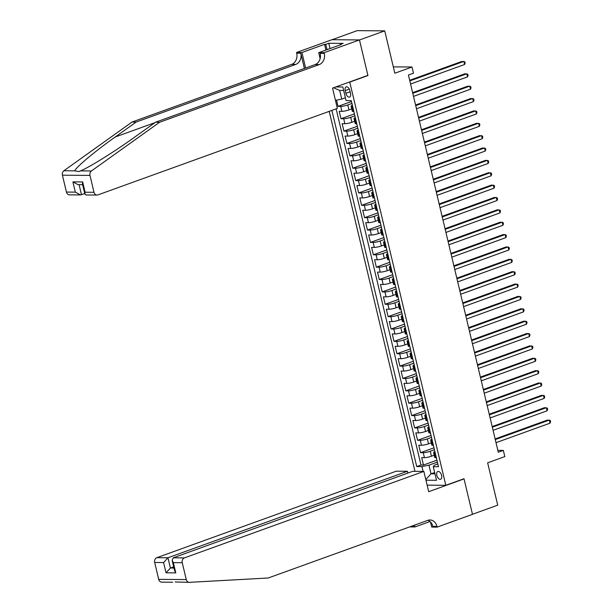 <?xml version="1.0" encoding="UTF-8"?>
<svg xmlns="http://www.w3.org/2000/svg" width="613" height="613" viewBox="0 0 613 613"><rect width="100%" height="100%" fill="white"/><g stroke="black" fill="none" stroke-linecap="round" stroke-linejoin="round"><path stroke-width="0.92" d="M441.598 475.389A4.13 2.283 -109.9 0 0 437.805 471.489A4.13 2.283 -109.9 0 0 436.824 475.351A4.13 2.283 -109.9 0 0 440.609 479.251A4.13 2.283 -109.9 0 0 441.598 475.389M329.212 111.359L414.97 471.336M332.077 39.715L357.164 30.65L384.734 30.865L394.826 73.223L412.005 67.016L393.316 66.871M427.123 485.151L445.812 485.297L464.003 478.73L472.47 514.284L497.725 505.166L487.641 462.807L504.813 456.601L503.342 450.417L497.84 450.371M367.402 75.537L367.946 75.545L359.479 39.983L384.734 30.865M336.537 100.141L338.024 106.378L351.487 101.52M351.732 108.907L348.943 109.911A5.157 0.858 166.6 0 1 341.924 111.351L339.204 111.328L340.974 118.746L354.429 113.888M354.682 121.274L351.893 122.278A5.157 0.858 -13.4 0 1 344.866 123.719L342.146 123.696L343.916 131.113L357.379 126.255M357.624 133.642L354.835 134.645A5.157 0.858 -13.4 0 1 347.816 136.086L345.096 136.063L346.866 143.48L360.321 138.622M360.574 146.009L357.785 147.013A5.157 0.858 -13.4 0 1 350.759 148.453L348.046 148.43L349.808 155.848L363.271 150.99M363.517 158.376L360.728 159.38A5.157 0.858 -13.4 0 1 353.709 160.821L350.988 160.798L352.759 168.215L366.214 163.357M366.467 170.743L363.678 171.747A5.157 0.858 -13.4 0 1 356.659 173.188L353.939 173.165L355.701 180.582L369.164 175.724M369.409 183.111L366.62 184.115A5.157 0.858 -13.4 0 1 359.601 185.555L356.881 185.532L358.651 192.957L372.106 188.091M372.359 195.478L369.57 196.482A5.157 0.858 -13.4 0 1 362.551 197.922L359.831 197.899L361.593 205.324L375.056 200.459M375.302 207.845L372.512 208.849A5.157 0.858 -13.4 0 1 365.494 210.29L362.773 210.267L364.543 217.692L377.999 212.826M378.252 220.213L375.462 221.224A5.157 0.858 -13.4 0 1 368.444 222.657L365.723 222.634L367.486 230.059L380.949 225.193M381.194 232.58L378.413 233.591A5.157 0.858 -13.4 0 1 371.386 235.024L368.666 235.001L370.436 242.426L383.891 237.56M384.144 244.947L381.355 245.959A5.157 0.858 -13.4 0 1 374.336 247.391L371.616 247.368L373.378 254.793L386.841 249.928M387.087 257.314L384.305 258.326A5.157 0.858 -13.4 0 1 377.279 259.759L374.558 259.736L376.328 267.161L389.784 262.295M390.037 269.682L387.247 270.693A5.157 0.858 -13.4 0 1 380.229 272.126L377.508 272.103L379.271 279.528L392.734 274.662M392.979 282.049L390.197 283.06A5.157 0.858 -13.4 0 1 383.171 284.493L380.451 284.478L382.221 291.895L395.684 287.037M395.929 294.416L393.14 295.428A5.157 0.858 -13.4 0 1 386.121 296.861L383.401 296.845L385.171 304.263L398.626 299.405M398.871 306.784L396.09 307.795A5.157 0.858 -13.4 0 1 389.063 309.228L386.343 309.213L388.113 316.63L401.576 311.772M401.821 319.158L399.032 320.162A5.157 0.858 -13.4 0 1 392.014 321.595L389.293 321.58L391.063 328.997L404.519 324.139M404.772 331.526L401.982 332.53A5.157 0.858 -13.4 0 1 394.956 333.962L392.236 333.947L394.006 341.364L407.469 336.506M407.714 343.893L404.925 344.897A5.157 0.858 -13.4 0 1 397.906 346.337L395.186 346.314L396.956 353.732L410.411 348.874M410.664 356.26L407.875 357.264A5.157 0.858 -13.4 0 1 400.848 358.705L398.128 358.682L399.898 366.099L413.361 361.241M413.606 368.628L410.817 369.631A5.157 0.858 -13.4 0 1 403.798 371.072L401.078 371.049L402.848 378.466L416.304 373.608M416.556 380.995L413.767 381.999A5.157 0.858 -13.4 0 1 406.741 383.439L404.021 383.416L405.791 390.833L419.254 385.975M419.499 393.362L416.71 394.366A5.157 0.858 -13.4 0 1 409.691 395.806L406.971 395.783L408.741 403.201L422.196 398.343M422.449 405.729L419.66 406.733A5.157 0.858 -13.4 0 1 412.633 408.174L409.913 408.151L411.683 415.576L425.146 410.71M425.391 418.097L422.602 419.1A5.157 0.858 -13.4 0 1 415.583 420.541L412.863 420.518L414.633 427.943L428.089 423.077M428.341 430.464L425.552 431.468A5.157 0.858 -13.4 0 1 418.526 432.908L415.813 432.885L417.576 440.31L431.039 435.445M431.284 442.831L428.495 443.835A5.157 0.858 -13.4 0 1 421.476 445.276L418.756 445.253L420.526 452.678L433.981 447.812M412.005 67.016L413.476 73.2L408.427 75.024L498.292 452.241L503.342 450.417M345.234 90.594L345.885 93.314A4 2.214 -109.9 0 0 349.556 97.092A4 2.214 -109.9 0 0 350.506 93.352L349.854 90.632A4 2.214 -109.9 0 0 346.192 86.854A4 2.214 -109.9 0 0 345.234 90.594L349.31 89.123M445.812 485.297L349.762 82.111L349.218 82.104M437.828 463.941L434.333 465.198L433.276 466.685L438.487 466.723L351.272 100.639L346.061 100.601L342.82 86.992L335.832 86.939M433.276 466.685L436.517 480.285L425.951 480.209M423.093 471.397L421.943 466.593L416.733 466.554L331.878 110.394M434.441 449.75L430.265 451.26A5.157 0.858 166.6 0 1 423.246 452.693L420.526 452.678M434.234 455.198L431.445 456.21L430.265 451.26M431.498 437.383L427.322 438.893A5.157 0.858 166.6 0 1 420.296 440.326L417.576 440.31M428.548 425.016L424.372 426.525A5.157 0.858 166.6 0 1 417.353 427.958L414.633 427.943M425.606 412.649L421.43 414.158A5.157 0.858 166.6 0 1 414.403 415.591L411.683 415.576M422.656 400.281L418.48 401.791A5.157 0.858 166.6 0 1 411.461 403.224L408.741 403.201M419.713 387.914L415.53 389.424A5.157 0.858 166.6 0 1 408.511 390.856L405.791 390.833M416.763 375.547L412.587 377.056A5.157 0.858 166.6 0 1 405.568 378.489L402.848 378.466M413.821 363.18L409.637 364.689A5.157 0.858 166.6 0 1 402.618 366.122L399.898 366.099M410.871 350.812L406.695 352.314A5.157 0.858 166.6 0 1 399.676 353.755L396.956 353.732M407.929 338.437L403.745 339.947A5.157 0.858 166.6 0 1 396.726 341.387L394.006 341.364M404.978 326.07L400.802 327.58A5.157 0.858 166.6 0 1 393.776 329.02L391.063 328.997M402.036 313.703L397.852 315.212A5.157 0.858 166.6 0 1 390.833 316.653L388.113 316.63M399.086 301.335L394.91 302.845A5.157 0.858 166.6 0 1 387.883 304.286L385.171 304.263M396.144 288.968L391.96 290.478A5.157 0.858 166.6 0 1 384.941 291.918L382.221 291.895M393.194 276.601L389.017 278.11A5.157 0.858 166.6 0 1 381.991 279.551L379.271 279.528M390.251 264.234L386.067 265.743A5.157 0.858 166.6 0 1 379.049 267.184L376.328 267.161M387.301 251.866L383.125 253.376A5.157 0.858 166.6 0 1 376.098 254.816L373.378 254.793M384.359 239.499L380.175 241.009A5.157 0.858 166.6 0 1 373.156 242.441L370.436 242.426M381.409 227.132L377.233 228.641A5.157 0.858 166.6 0 1 370.206 230.074L367.486 230.059M378.466 214.765L374.282 216.274A5.157 0.858 166.6 0 1 367.264 217.707L364.543 217.692M375.516 202.397L371.34 203.907A5.157 0.858 166.6 0 1 364.314 205.34L361.593 205.324M372.574 190.03L368.39 191.54A5.157 0.858 166.6 0 1 361.371 192.972L358.651 192.957M369.624 177.663L365.448 179.172A5.157 0.858 166.6 0 1 358.421 180.605L355.701 180.582M366.674 165.295L362.498 166.805A5.157 0.858 166.6 0 1 355.479 168.238L352.759 168.215M363.731 152.928L359.555 154.438A5.157 0.858 166.6 0 1 352.529 155.871L349.808 155.848M360.781 140.561L356.605 142.07A5.157 0.858 166.6 0 1 349.586 143.503L346.866 143.48M357.839 128.194L353.663 129.703A5.157 0.858 166.6 0 1 346.636 131.136L343.916 131.113M354.889 115.819L350.713 117.328A5.157 0.858 166.6 0 1 343.694 118.769L340.974 118.746M351.946 103.451L347.763 104.961A5.157 0.858 166.6 0 1 340.744 106.401L338.024 106.378M336.123 108.861L420.978 465.022L423.468 465.045L436.931 460.179M431.445 456.21A5.157 0.858 -13.4 0 1 424.426 457.643L421.706 457.62L423.468 465.045M353.847 111.443L353.249 111.436A5.157 0.858 166.6 0 1 352.276 111.168L351.096 106.225A5.157 0.858 166.6 0 1 352.383 105.298M352.667 106.493L352.069 106.486A5.157 0.858 166.6 0 1 351.096 106.225M355.617 118.861L355.019 118.853A5.157 0.858 166.6 0 1 354.038 118.593A5.157 0.858 166.6 0 1 355.333 117.665M354.038 118.593L355.218 123.535A5.157 0.858 -13.4 0 0 356.199 123.803L356.797 123.811M358.559 131.228L357.961 131.22A5.157 0.858 166.6 0 1 356.988 130.96A5.157 0.858 166.6 0 1 358.276 130.033M356.988 130.96L358.168 135.91A5.157 0.858 -13.4 0 0 359.141 136.17L359.739 136.178M361.509 143.595L360.911 143.588A5.157 0.858 166.6 0 1 359.931 143.327A5.157 0.858 166.6 0 1 361.226 142.4M359.931 143.327L361.111 148.277A5.157 0.858 -13.4 0 0 362.091 148.538L362.689 148.545M364.451 155.963L363.854 155.963A5.157 0.858 166.6 0 1 362.881 155.694A5.157 0.858 166.6 0 1 364.168 154.767M362.881 155.694L364.061 160.644A5.157 0.858 -13.4 0 0 365.034 160.905L365.632 160.912M367.402 168.33L366.804 168.33A5.157 0.858 166.6 0 1 365.823 168.062A5.157 0.858 166.6 0 1 367.118 167.134M365.823 168.062L367.003 173.012A5.157 0.858 -13.4 0 0 367.984 173.272L368.582 173.28M370.344 180.697L369.746 180.697A5.157 0.858 166.6 0 1 368.773 180.429A5.157 0.858 166.6 0 1 370.06 179.502M368.773 180.429L369.953 185.379A5.157 0.858 -13.4 0 0 370.926 185.639L371.524 185.647M373.294 193.064L372.696 193.064A5.157 0.858 166.6 0 1 371.716 192.796A5.157 0.858 166.6 0 1 373.01 191.869M371.716 192.796L372.896 197.746A5.157 0.858 -13.4 0 0 373.876 198.007L374.474 198.014M376.244 205.432L375.639 205.432A5.157 0.858 166.6 0 1 374.666 205.163A5.157 0.858 166.6 0 1 375.953 204.236M374.666 205.163L375.846 210.113A5.157 0.858 -13.4 0 0 376.819 210.374L377.416 210.382M379.186 217.799L378.589 217.799A5.157 0.858 166.6 0 1 377.608 217.531A5.157 0.858 166.6 0 1 378.903 216.604M377.608 217.531L378.788 222.481A5.157 0.858 -13.4 0 0 379.769 222.741L380.366 222.749M382.137 230.166L381.531 230.166A5.157 0.858 166.6 0 1 380.558 229.898A5.157 0.858 166.6 0 1 381.845 228.971M380.558 229.898L381.738 234.848A5.157 0.858 -13.4 0 0 382.711 235.108L383.309 235.116M385.079 242.541L384.481 242.533A5.157 0.858 166.6 0 1 383.508 242.265A5.157 0.858 166.6 0 1 384.795 241.346M383.508 242.265L384.68 247.215A5.157 0.858 -13.4 0 0 385.661 247.483L386.259 247.483M388.029 254.908L387.424 254.901A5.157 0.858 166.6 0 1 386.451 254.633A5.157 0.858 166.6 0 1 387.738 253.713M386.451 254.633L387.631 259.583A5.157 0.858 -13.4 0 0 388.604 259.851L389.201 259.851M390.971 267.276L390.374 267.268A5.157 0.858 166.6 0 1 389.401 267.007A5.157 0.858 166.6 0 1 390.688 266.08M389.401 267.007L390.573 271.95A5.157 0.858 -13.4 0 0 391.554 272.218L392.151 272.218M393.921 279.643L393.316 279.635A5.157 0.858 166.6 0 1 392.343 279.375A5.157 0.858 166.6 0 1 393.63 278.448M392.343 279.375L393.523 284.317A5.157 0.858 -13.4 0 0 394.496 284.585L395.094 284.585M396.864 292.01L396.266 292.003A5.157 0.858 166.6 0 1 395.293 291.742A5.157 0.858 166.6 0 1 396.58 290.815M395.293 291.742L396.465 296.684A5.157 0.858 -13.4 0 0 397.446 296.953L398.044 296.953M399.814 304.377L399.216 304.37A5.157 0.858 166.6 0 1 398.235 304.109A5.157 0.858 166.6 0 1 399.53 303.182M398.235 304.109L399.415 309.052A5.157 0.858 -13.4 0 0 400.389 309.32L400.986 309.32M402.756 316.745L402.159 316.737A5.157 0.858 166.6 0 1 401.186 316.477A5.157 0.858 166.6 0 1 402.473 315.549M401.186 316.477L402.358 321.419A5.157 0.858 -13.4 0 0 403.339 321.687L403.936 321.687M405.706 329.112L405.109 329.104A5.157 0.858 166.6 0 1 404.128 328.844A5.157 0.858 166.6 0 1 405.423 327.917M404.128 328.844L405.308 333.786A5.157 0.858 -13.4 0 0 406.281 334.054L406.886 334.062M408.649 341.479L408.051 341.472A5.157 0.858 166.6 0 1 407.078 341.211A5.157 0.858 166.6 0 1 408.365 340.284M407.078 341.211L408.258 346.153A5.157 0.858 -13.4 0 0 409.231 346.422L409.829 346.429M411.599 353.847L411.001 353.839A5.157 0.858 166.6 0 1 410.02 353.578A5.157 0.858 166.6 0 1 411.315 352.651M410.02 353.578L411.2 358.528A5.157 0.858 -13.4 0 0 412.174 358.789L412.779 358.797M414.541 366.214L413.944 366.206A5.157 0.858 166.6 0 1 412.97 365.946A5.157 0.858 166.6 0 1 414.258 365.019M412.97 365.946L414.15 370.896A5.157 0.858 -13.4 0 0 415.124 371.156L415.721 371.164M417.491 378.581L416.894 378.581A5.157 0.858 166.6 0 1 415.913 378.313A5.157 0.858 166.6 0 1 417.208 377.386M415.913 378.313L417.093 383.263A5.157 0.858 -13.4 0 0 418.066 383.523L418.671 383.531M420.434 390.948L419.836 390.948A5.157 0.858 166.6 0 1 418.863 390.68A5.157 0.858 166.6 0 1 420.15 389.753M418.863 390.68L420.043 395.63A5.157 0.858 -13.4 0 0 421.016 395.891L421.614 395.898M423.384 403.316L422.786 403.316A5.157 0.858 166.6 0 1 421.805 403.048A5.157 0.858 166.6 0 1 423.1 402.12M421.805 403.048L422.985 407.997A5.157 0.858 -13.4 0 0 423.966 408.258L424.564 408.266M426.326 415.683L425.728 415.683A5.157 0.858 166.6 0 1 424.755 415.415A5.157 0.858 166.6 0 1 426.043 414.488M424.755 415.415L425.935 420.365A5.157 0.858 -13.4 0 0 426.909 420.625L427.506 420.633M429.276 428.05L428.679 428.05A5.157 0.858 166.6 0 1 427.698 427.782A5.157 0.858 166.6 0 1 428.993 426.855M427.698 427.782L428.878 432.732A5.157 0.858 -13.4 0 0 429.859 432.993L430.456 433M432.219 440.418L431.621 440.418A5.157 0.858 166.6 0 1 430.648 440.149A5.157 0.858 166.6 0 1 431.935 439.222M430.648 440.149L431.828 445.099A5.157 0.858 -13.4 0 0 432.801 445.36L433.399 445.367M435.169 452.785L434.571 452.785A5.157 0.858 166.6 0 1 433.59 452.517A5.157 0.858 166.6 0 1 434.885 451.589M433.59 452.517L434.77 457.467A5.157 0.858 -13.4 0 0 435.751 457.727L436.349 457.735M343.64 90.448L339.694 90.418L341.755 99.076L335.457 100.363M345.387 97.766L341.755 99.076M367.946 75.545L349.762 82.111M434.663 472.508L431.031 473.818L434.977 473.849M437.391 462.118L428.97 465.16L431.031 473.818L425.79 479.542M420.978 465.022L416.733 466.554M421.943 466.593L428.97 465.16M339.694 90.418L333.518 87.774M409.829 80.924L463.865 61.407L464.6 64.495L410.564 84.012M409.676 80.288L462.003 61.392L464.846 61.852L465.137 63.093L464.6 64.495M332.522 47.661L336.698 46.151M132.048 122.033L136.132 122.064L115.221 137.006C95.038 151.281 75.935 167.257 74.771 170.835L78.885 171.563L80.533 170.881C89.299 167.357 114.846 151.434 134.63 137.151L155.541 122.217L315.174 64.557A9.026 7.364 90.4 0 0 320.185 53.346L324.262 53.377L324.101 52.695L359.463 39.922L367.9 75.361L332.545 88.126L337.372 108.409L97.927 194.896A3.87 3.157 90.4 0 1 97.007 195.057A3.87 3.157 90.4 0 1 94.011 192.283L89.988 175.402L62.419 175.188A3.87 3.157 -89.6 0 1 63.867 170.751L132.048 122.033L291.681 64.373A9.026 7.364 90.4 0 0 296.692 53.162L296.531 52.48L331.894 39.715L359.463 39.922M155.541 122.217L159.618 122.248L319.25 64.587A9.026 7.364 90.4 0 0 324.262 53.377M304.408 68.449L300.768 53.193A9.026 7.364 90.4 0 1 295.765 64.403L136.132 122.064M66.442 192.068L75.345 192.137L80.487 194.926L69.438 194.842A3.87 3.157 -89.6 0 1 66.442 192.068L62.419 175.188M80.533 170.881L91.437 170.966L159.618 122.248M325.924 50.044L324.561 44.351L325.756 44.358L327.02 49.653M340.23 44.879L340.138 44.473L343.165 43.377L328.79 43.262L325.756 44.358M340.138 44.473L341.326 44.481L318.699 52.657L324.101 52.695M296.531 52.48L301.933 52.526L305.619 68.005M324.561 44.351L301.933 52.526M84.747 193.593L80.487 194.926M320.124 58.633L318.699 52.657M91.437 170.966A3.87 3.157 90.4 0 0 89.988 175.402M328.79 43.262L330.047 48.557M75.345 192.137L72.901 181.869L78.043 184.666L82.632 184.697M72.901 181.869L82.663 181.946L82.426 183.831L84.87 194.099L85.966 194.972L97.007 195.057M82.663 181.946L85.107 192.214L84.87 194.099M189.279 582.35A3.87 3.157 90.4 0 0 189.44 582.342L268.195 577.998L427.828 520.337A9.026 7.364 -89.6 0 1 429.958 519.97A9.026 7.364 -89.6 0 1 436.962 526.437L437.123 527.119L472.485 514.345L464.041 478.914L428.686 491.687L423.851 471.405L184.398 557.891A3.87 3.157 90.4 0 0 182.253 562.696L186.275 579.576A3.87 3.157 90.4 0 0 189.279 582.35L175.149 581.982M407.852 473.075L407.423 471.274L396.282 471.19L156.828 557.677L167.97 557.761L170.414 568.029L173.962 568.052M407.423 471.274L167.97 557.761L163.587 562.55L154.683 562.481L158.706 579.362L186.275 579.576M464.041 478.914L463.497 478.914M429.997 521.517L414.955 526.95L409.637 526.912M437.123 527.119L431.721 527.08L430.51 521.992M423.851 471.405L412.71 471.32L173.264 557.807L184.398 557.891M413.308 525.579L413.469 526.26L411.476 526.245M414.526 525.142L414.955 526.95M161.87 582.135A3.87 3.157 -89.6 0 1 161.709 582.135A3.87 3.157 -89.6 0 1 158.706 579.362M154.683 562.481A3.87 3.157 -89.6 0 1 156.828 557.677M427.92 520.307A9.026 7.364 -89.6 0 1 432.885 526.406L436.962 526.437M413.292 525.586A9.026 7.364 -89.6 0 1 413.469 526.26M173.671 566.849L170.414 568.029L166.031 572.818L163.587 562.55M182.253 562.696L173.349 562.627L172.123 560.343L173.264 557.807M173.349 562.627L175.793 572.894L174.567 570.611L172.123 560.343M412.771 93.291L466.815 73.775L467.55 76.863L413.514 96.379M412.626 92.655L464.953 73.759L467.788 74.219L468.079 75.46L467.55 76.863M415.721 105.658L469.757 86.142L470.493 89.23L416.457 108.746M415.568 105.022L467.895 86.127L470.738 86.586L471.029 87.828L470.493 89.23M418.664 118.025L472.707 98.509L473.443 101.597L419.407 121.113M418.518 117.389L470.845 98.494L473.68 98.954L473.979 100.195L473.443 101.597M421.614 130.393L475.65 110.876L476.385 113.964L422.349 133.481M421.46 129.757L473.788 110.861L476.63 111.321L476.922 112.562L476.385 113.964M424.556 142.76L478.6 123.244L479.335 126.332L425.299 145.856M424.411 142.124L476.738 123.228L479.573 123.688L479.872 124.929L479.335 126.332M427.506 155.127L481.542 135.611L482.278 138.699L428.242 158.223M427.353 154.499L479.68 135.596L482.523 136.055L482.814 137.297L482.278 138.699M430.456 167.495L484.492 147.978L485.228 151.066L431.192 170.59M430.303 166.866L482.63 147.963L485.465 148.43L485.764 149.664L485.228 151.066M433.399 179.862L487.435 160.345L488.178 163.441L434.134 182.958M433.245 179.234L485.573 160.33L488.415 160.798L488.707 162.031L488.178 163.441M436.349 192.229L490.385 172.713L491.12 175.808L437.084 195.325M436.195 191.601L488.523 172.697L491.358 173.165L491.657 174.398L491.12 175.808M439.291 204.596L493.327 185.08L494.07 188.176L440.027 207.692M439.138 203.968L491.465 185.065L494.308 185.532L494.599 186.766L494.07 188.176M442.241 216.964L496.277 197.447L497.013 200.543L442.977 220.059M442.088 216.335L494.415 197.432L497.25 197.899L497.549 199.133L497.013 200.543M445.184 229.331L499.22 209.815L499.963 212.91L445.919 232.427M445.03 228.703L497.358 209.799L500.2 210.267L500.492 211.5L499.963 212.91M448.134 241.698L502.17 222.182L502.905 225.278L448.869 244.794M447.98 241.07L500.308 222.167L503.143 222.634L503.442 223.868L502.905 225.278M451.076 254.073L505.12 234.549L505.855 237.645L451.812 257.161M450.923 253.437L503.25 234.534L506.093 235.001L506.384 236.235L505.855 237.645M454.026 266.44L508.062 246.916L508.798 250.012L454.762 269.528M453.873 265.804L506.2 246.909L509.035 247.368L509.334 248.602L508.798 250.012M456.969 278.808L511.012 259.284L511.748 262.379L457.704 281.896M456.823 278.172L509.142 259.276L511.985 259.736L512.276 260.969L511.748 262.379M459.919 291.175L513.955 271.651L514.69 274.747L460.654 294.263M459.765 290.539L512.093 271.643L514.928 272.103L515.226 273.337L514.69 274.747M462.861 303.542L516.905 284.026L517.64 287.114L463.597 306.63M462.715 302.906L515.035 284.011L517.878 284.47L518.169 285.712L517.64 287.114M465.811 315.91L519.847 296.393L520.583 299.481L466.547 318.998M465.658 315.274L517.985 296.378L520.82 296.838L521.119 298.079L520.583 299.481M468.753 328.277L522.797 308.76L523.533 311.848L469.489 331.365M468.608 327.641L520.935 308.745L523.77 309.205L524.061 310.446L523.533 311.848M471.704 340.644L525.739 321.128L526.475 324.216L472.439 343.732M471.55 340.008L523.877 321.112L526.713 321.572L527.011 322.813L526.475 324.216M474.646 353.011L528.69 333.495L529.425 336.583L475.381 356.099M474.5 352.375L526.828 333.48L529.663 333.939L529.954 335.181L529.425 336.583M477.596 365.379L531.632 345.862L532.368 348.95L478.332 368.474M477.443 364.743L529.77 345.847L532.613 346.307L532.904 347.548L532.368 348.95M480.538 377.746L534.582 358.23L535.318 361.318L481.282 380.842M480.393 377.11L532.72 358.214L535.555 358.674L535.846 359.915L535.318 361.318M483.488 390.113L537.524 370.597L538.26 373.685L484.224 393.209M483.335 389.485L535.662 370.581L538.505 371.049L538.796 372.283L538.26 373.685M486.431 402.48L540.474 382.964L541.21 386.052L487.174 405.576M486.285 401.852L538.612 382.949L541.448 383.416L541.746 384.65L541.21 386.052M489.381 414.848L543.417 395.331L544.152 398.427L490.116 417.943M489.228 414.219L541.555 395.316L544.398 395.783L544.689 397.017L544.152 398.427M492.323 427.215L546.367 407.699L547.102 410.794L493.067 430.311M492.178 426.587L544.505 407.683L547.34 408.151L547.639 409.384L547.102 410.794M495.273 439.582L549.309 420.066L550.045 423.162L496.009 442.678M495.12 438.954L547.447 420.051L550.29 420.518L550.581 421.752L550.045 423.162M428.495 443.835L427.322 438.893M425.552 431.468L424.372 426.525M422.602 419.1L421.43 414.158M419.66 406.733L418.48 401.791M416.71 394.366L415.53 389.424M413.767 381.999L412.587 377.056M410.817 369.631L409.637 364.689M407.875 357.264L406.695 352.314M404.925 344.897L403.745 339.947M401.982 332.53L400.802 327.58M399.032 320.162L397.852 315.212M396.09 307.795L394.91 302.845M393.14 295.428L391.96 290.478M390.197 283.06L389.017 278.11M387.247 270.693L386.067 265.743M384.305 258.326L383.125 253.376M381.355 245.959L380.175 241.009M378.413 233.591L377.233 228.641M375.462 221.224L374.282 216.274M372.512 208.849L371.34 203.907M369.57 196.482L368.39 191.54M366.62 184.115L365.448 179.172M363.678 171.747L362.498 166.805M360.728 159.38L359.555 154.438M357.785 147.013L356.605 142.07M354.835 134.645L353.663 129.703M351.893 122.278L350.713 117.328M348.943 109.911L347.763 104.961M341.924 111.351L340.744 106.401M424.426 457.643L423.246 452.693M421.476 445.276L420.296 440.326M418.526 432.908L417.353 427.958M415.583 420.541L414.403 415.591M412.633 408.174L411.461 403.224M409.691 395.806L408.511 390.856M406.741 383.439L405.568 378.489M403.798 371.072L402.618 366.122M400.848 358.705L399.676 353.755M397.906 346.337L396.726 341.387M394.956 333.962L393.776 329.02M392.014 321.595L390.833 316.653M389.063 309.228L387.883 304.286M386.121 296.861L384.941 291.918M383.171 284.493L381.991 279.551M380.229 272.126L379.049 267.184M377.279 259.759L376.098 254.816M374.336 247.391L373.156 242.441M371.386 235.024L370.206 230.074M368.444 222.657L367.264 217.707M365.494 210.29L364.314 205.34M362.551 197.922L361.371 192.972M359.601 185.555L358.421 180.605M356.659 173.188L355.479 168.238M353.709 160.821L352.529 155.871M350.759 148.453L349.586 143.503M347.816 136.086L346.636 131.136M344.866 123.719L343.694 118.769M353.249 111.436L352.069 106.486M356.199 123.803L355.019 118.853M359.141 136.17L357.961 131.22M362.091 148.538L360.911 143.588M365.034 160.905L363.854 155.963M367.984 173.272L366.804 168.33M370.926 185.639L369.746 180.697M373.876 198.007L372.696 193.064M376.819 210.374L375.639 205.432M379.769 222.741L378.589 217.799M382.711 235.108L381.531 230.166M385.661 247.483L384.481 242.533M388.604 259.851L387.424 254.901M391.554 272.218L390.374 267.268M394.496 284.585L393.316 279.635M397.446 296.953L396.266 292.003M400.389 309.32L399.216 304.37M403.339 321.687L402.159 316.737M406.281 334.054L405.109 329.104M409.231 346.422L408.051 341.472M412.174 358.789L411.001 353.839M415.124 371.156L413.944 366.206M418.066 383.523L416.894 378.581M421.016 395.891L419.836 390.948M423.966 408.258L422.786 403.316M426.909 420.625L425.728 415.683M429.859 432.993L428.679 428.05M432.801 445.36L431.621 440.418M435.751 457.727L434.571 452.785M350.13 91.781L345.885 93.314M115.221 137.006L154.897 122.669M315.174 64.557L319.25 64.587M295.765 64.403L291.681 64.373M85.107 192.214L94.011 192.283M63.867 170.751L74.771 170.835M300.768 53.193L296.692 53.162M79.085 184.674L81.491 194.773M175.793 572.894L166.031 572.818M172.69 582.22L161.709 582.135"/></g></svg>

